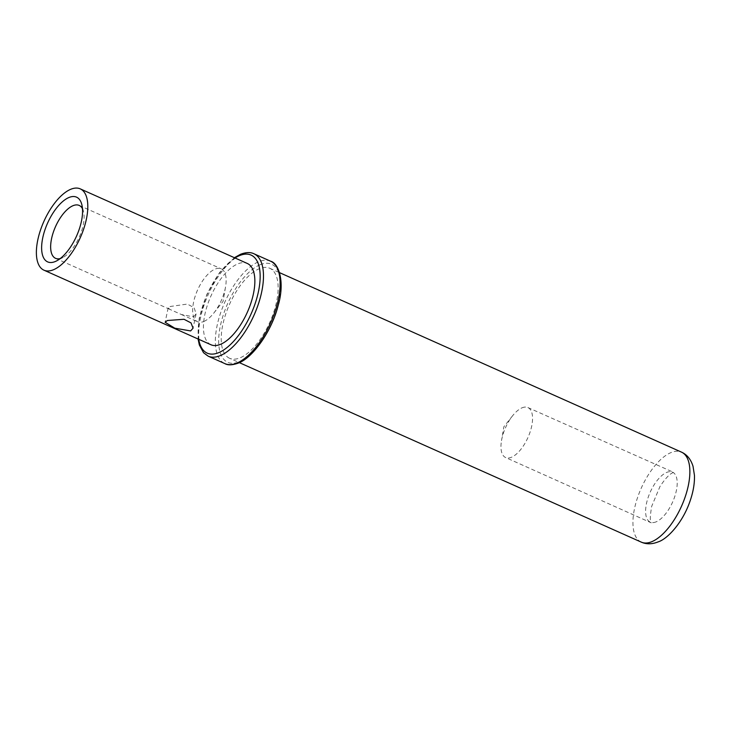 <?xml version="1.0" encoding="UTF-8"?>
<svg xmlns="http://www.w3.org/2000/svg" width="731" height="731" viewBox="0 0 731 731"><rect width="100%" height="100%" fill="white"/><g stroke="black" fill="none" stroke-linecap="round" stroke-linejoin="round"><path stroke-width="0.55" stroke-dasharray="3.65 2.74" d="M210.994 344.767A44.527 19.938 -65.9 0 1 207.385 305.165A44.527 19.938 -65.9 0 1 237.685 263.928A44.527 19.938 114.1 0 1 247.297 263.462M229.589 358.281A49.279 22.067 -65.9 0 1 225.587 314.449A49.279 22.067 -65.9 0 1 259.13 268.798A49.279 22.067 114.1 0 1 269.776 268.286A49.279 22.067 114.1 0 1 273.769 312.119A49.279 22.067 114.1 0 1 240.225 357.77A49.279 22.067 -65.9 0 1 229.589 358.281L239.348 362.64M522.007 407.843A27.358 12.253 114.1 0 1 527.91 407.56A27.358 12.253 114.1 0 1 530.13 431.902A27.358 12.253 114.1 0 1 511.508 457.24A27.358 12.253 -65.9 0 1 505.596 457.524A27.358 12.253 -65.9 0 1 501.503 440.647A27.358 12.253 -65.9 0 1 512.605 415.775A27.358 12.253 -65.9 0 1 522.007 407.843M193.614 316.889L196.082 313.891L194.154 307.724L187.346 304.069L170.305 306.481L168.157 307.952L170.049 309.46L181.361 314.513L193.614 316.889M82.466 208.701A28.975 12.975 114.1 0 1 83.535 211.634A28.975 12.975 114.1 0 1 63.085 257.431A28.975 12.975 114.1 0 1 61.824 258.034A28.975 12.975 114.1 0 1 60.198 258.582M203.858 321.457A28.975 12.975 -65.9 0 0 213.808 313.06A28.975 12.975 -65.9 0 0 225.568 286.726A28.975 12.975 -65.9 0 0 221.228 268.844A28.975 12.975 -65.9 0 0 214.978 269.145A28.975 12.975 114.1 0 0 195.25 295.991A28.975 12.975 114.1 0 0 197.598 321.759A28.975 12.975 114.1 0 0 203.858 321.457M270.598 261.214A56.077 25.11 -65.9 0 0 258.5 261.799A56.077 25.11 -65.9 0 0 220.323 313.736A56.077 25.11 -65.9 0 0 224.874 363.618M253.949 253.776A56.077 25.11 -65.9 0 0 241.842 254.361A56.077 25.11 -65.9 0 0 203.675 306.307A56.077 25.11 -65.9 0 0 208.225 356.189M235.026 257.979A53.701 24.041 -65.9 0 0 198.713 339.285M259.98 264.805A53.701 24.041 -65.9 0 0 220.433 325.56A53.701 24.041 -65.9 0 0 239.375 361.754A53.701 24.041 -65.9 0 0 278.922 301.008A53.701 24.041 -65.9 0 0 259.98 264.805M641.306 542.137A49.279 22.067 114.1 0 1 637.313 498.295A49.279 22.067 114.1 0 1 670.857 452.644A49.279 22.067 114.1 0 1 681.493 452.133M656.155 521.833A27.358 12.253 114.1 0 1 650.252 522.117A27.358 12.253 114.1 0 1 648.032 497.784A27.358 12.253 114.1 0 1 666.654 472.436A27.358 12.253 114.1 0 1 672.557 472.153A27.358 12.253 114.1 0 1 674.777 496.486A27.358 12.253 114.1 0 1 656.155 521.833M234.395 257.696L219.665 272.416L206.955 294.209L199.216 318.213L198.083 339.001M269.776 268.286L279.534 272.645M527.91 407.56L673.744 472.409L672.995 472.646C669.559 473.971 665.201 478.622 659.938 486.59L651.677 506.345C650.023 516.159 649.877 521.651 651.23 522.829L505.596 457.524M512.605 415.775L503.86 426.785L501.503 440.647M196.082 313.891L193.048 328.201M168.157 307.952L165.115 322.261M83.535 211.634L81.863 204.744M63.085 257.431L56.844 260.775M79.195 205.42L221.228 268.844M55.565 258.335L170.049 309.46M181.361 314.513L197.598 321.759M213.808 313.06L223.074 301.4L225.568 286.726"/><path stroke-width="1.1" d="M247.297 263.462A44.527 19.938 114.1 0 1 250.907 303.063A44.527 19.938 114.1 0 1 220.598 344.301A44.527 19.938 -65.9 0 1 210.994 344.767L43.942 270.178A44.527 19.938 -65.9 0 0 53.555 269.712A44.527 19.938 114.1 0 0 83.855 228.474A44.527 19.938 114.1 0 0 80.246 188.863L247.297 263.462M43.942 270.178A44.527 19.938 -65.9 0 1 40.333 230.567A44.527 19.938 -65.9 0 1 70.642 189.329A44.527 19.938 114.1 0 1 80.246 188.863M167.326 320.516L184.038 319.283L191.038 322.928L193.048 328.201L190.636 330.924L174.764 328.182L165.124 322.261L167.326 320.516M55.291 261.515A35.444 15.872 114.1 0 1 42.791 237.621A35.444 15.872 114.1 0 1 68.897 197.525A35.444 15.872 114.1 0 1 81.863 204.744A35.444 15.872 114.1 0 1 56.844 260.775A35.444 15.872 114.1 0 1 55.291 261.515M60.198 258.582A28.975 12.975 114.1 0 1 55.565 258.335A28.975 12.975 114.1 0 1 53.217 232.568A28.975 12.975 114.1 0 1 72.945 205.722A28.975 12.975 114.1 0 1 79.195 205.42A28.975 12.975 114.1 0 1 82.466 208.701M198.083 339.001L199.353 344.986L203.547 352.735L208.225 356.189L224.874 363.618A56.077 25.11 -65.9 0 0 236.972 363.042A56.077 25.11 -65.9 0 0 275.148 311.095A56.077 25.11 -65.9 0 0 270.598 261.214L253.949 253.776C250.431 252.031 245.936 252.204 240.472 254.315L234.395 257.696M208.225 356.189A56.077 25.11 -65.9 0 0 220.323 355.604A56.077 25.11 -65.9 0 0 258.5 303.657A56.077 25.11 -65.9 0 0 253.949 253.776M198.713 339.285A53.701 24.041 -65.9 0 0 218.843 352.589A53.701 24.041 -65.9 0 0 258.39 291.843A53.701 24.041 -65.9 0 0 239.448 255.64A53.701 24.041 -65.9 0 0 235.026 257.979M279.534 272.645L681.493 452.133A49.279 22.067 114.1 0 1 685.495 495.974A49.279 22.067 114.1 0 1 651.951 541.625A49.279 22.067 114.1 0 1 641.306 542.137L239.348 362.64M270.598 261.214C278.383 262.968 285.355 281.344 278.082 305.741C271.649 331.426 252.597 357.952 238.352 363.088C232.394 365.198 227.898 365.381 224.874 363.618M681.493 452.133C687.012 454.609 690.859 459.333 693.034 466.314L694.45 475.36C694.724 483.794 693.07 492.913 689.479 502.709C682.16 523.04 667.522 538.921 658.293 541.835C652.116 544.321 646.451 544.421 641.306 542.137"/></g></svg>
